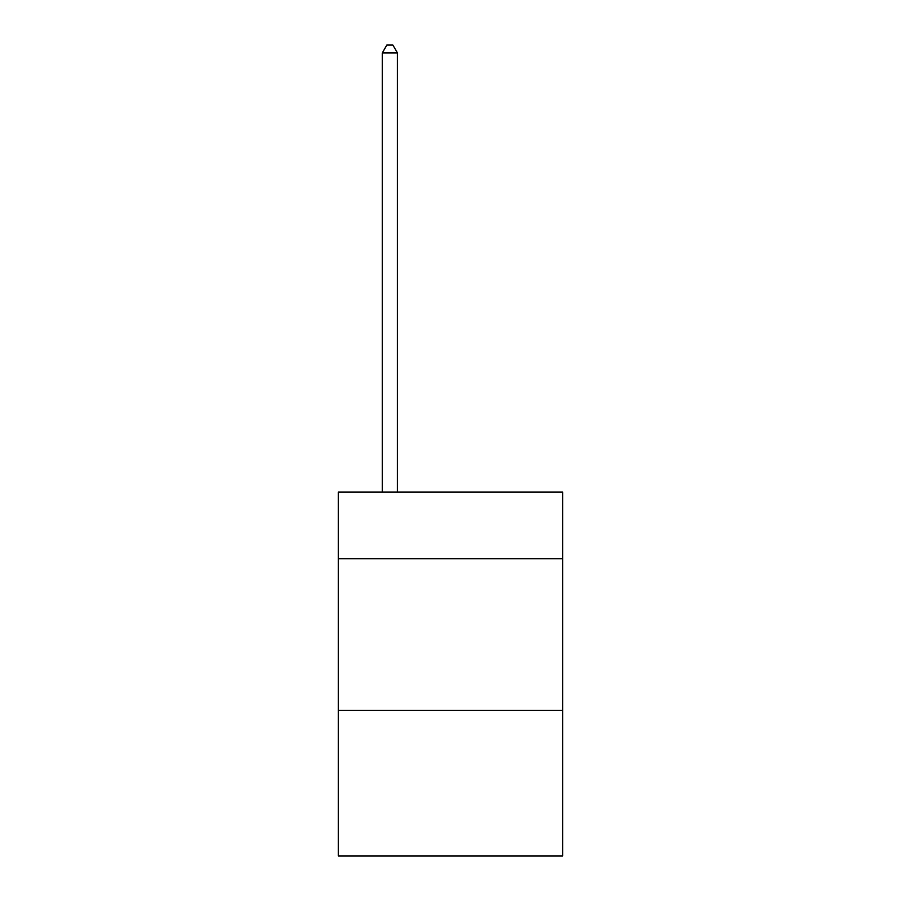 <?xml version="1.0" encoding="UTF-8"?>
<svg xmlns="http://www.w3.org/2000/svg" width="901" height="901" viewBox="0 0 901 901"><rect width="100%" height="100%" fill="white"/><g stroke="black" fill="none" stroke-linecap="round" stroke-linejoin="round"><path stroke-width="1.35" d="M562.708 558.766L562.708 492.047L338.292 492.047L338.292 558.766L562.708 558.766L562.708 855.95L338.292 855.95L338.292 558.766M562.708 710.393L338.292 710.393M397.431 492.047L397.431 52.934L382.272 52.934L382.272 492.047M382.272 52.934L386.822 45.05L392.881 45.05L397.431 52.934"/></g></svg>
